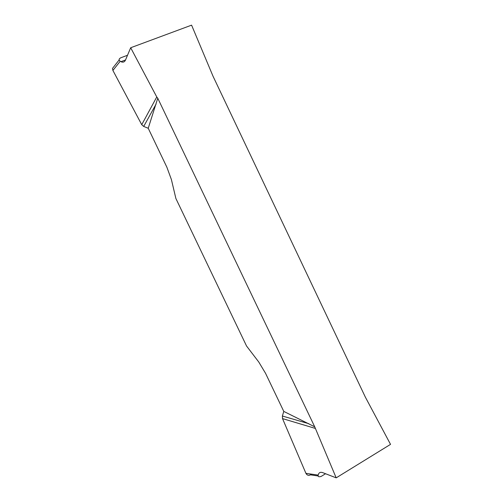 <?xml version="1.0" encoding="UTF-8"?>
<svg xmlns="http://www.w3.org/2000/svg" width="503" height="503" viewBox="0 0 503 503"><rect width="100%" height="100%" fill="white"/><g stroke="black" fill="none" stroke-linecap="round" stroke-linejoin="round"><path stroke-width="0.75" d="M318.21 475.983L310.376 474.838C308.465 475.737 306.975 475.234 305.925 473.342L318.204 475.096C318.757 472.669 320.229 471.839 322.624 472.606L336.193 477.85L390.529 444.369L365.373 397.169L213.021 76.217L191.586 25.15L130.686 47.747L125.505 60.008C124.587 62.076 123.059 62.636 120.927 61.693L120.173 61.297L112.898 70.445L112.49 68.427M156.766 96.972L157.76 98.217L148.228 128.265L143.695 126.435L141.739 124.687L156.766 96.972L130.786 47.942M157.76 98.217L314.721 426.821L336.105 477.661M141.739 124.687L112.898 70.445M130.686 47.747L130.39 48.439M148.228 128.265L166.877 167.222L171.397 179.546L175.887 198.503L246.552 346.02L258.762 362.009L265.546 373.314L283.78 411.41L282.384 416.025L282.516 418.597L305.925 473.342L282.516 418.597L315.054 428.336M335.444 477.567L336.193 477.85M283.78 411.41L314.721 426.821M282.384 416.025L308.842 423.708M325.56 473.738L321.172 476.416C318.77 477.127 317.783 476.687 318.204 475.096M143.695 126.435L156.093 104.071M112.515 68.395L119.148 59.939C118.966 59.14 119.532 58.417 120.858 57.757L127.504 55.267M119.148 59.939L120.173 61.297M305.925 473.342C307.371 475.675 309.238 475.945 311.52 474.14M125.524 59.964L120.921 61.693"/></g></svg>
